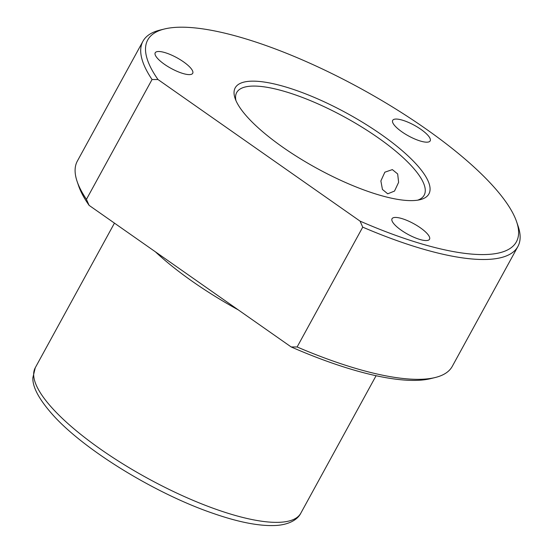 <?xml version="1.0" encoding="UTF-8"?>
<svg xmlns="http://www.w3.org/2000/svg" width="553" height="553" viewBox="0 0 553 553"><rect width="100%" height="100%" fill="white"/><g stroke="black" fill="none" stroke-linecap="round" stroke-linejoin="round"><path stroke-width="0.83" d="M380.872 180.935L382.448 189.465L387.729 193.806L394.51 191.075L398.609 182.359L397.676 173.953L392.34 169.605L384.847 172.197L380.872 180.935M235.972 100.646A106.86 30.353 -151.3 0 1 236.684 92.565A106.86 30.353 -151.3 0 1 312.016 101.296A106.86 30.353 -151.3 0 1 411.55 166.031A106.86 30.353 -151.3 0 1 424.151 195.202A106.86 30.353 -151.3 0 1 417.729 200.158M238.267 309.88A151.391 42.996 -151.3 0 1 155.434 251.836M291.175 346.952L89.116 205.37A210.161 59.689 -151.3 0 1 78.616 185.822L77.123 181.46A213.721 60.699 -151.3 0 1 77.351 161.082L142.951 41.247A213.721 60.699 -151.3 0 1 160.004 30.083L164.483 28.984A210.161 59.689 -151.3 0 1 323.685 69.602A210.161 59.689 -151.3 0 1 491.61 184.453A210.161 59.689 -151.3 0 1 516.62 221.774A210.161 59.689 -151.3 0 1 360.058 221.124L362.733 227.145L297.127 346.973L291.175 346.952A210.161 59.689 -151.3 0 0 430.752 378.611L435.232 377.512A213.721 60.699 -151.3 0 1 297.127 346.973M89.116 205.37L86.441 199.35A213.721 60.699 -151.3 0 1 77.123 181.46M516.62 221.774L518.106 226.142A213.721 60.699 -151.3 0 1 517.885 246.52L452.278 366.349A213.721 60.699 -151.3 0 1 435.232 377.512M517.885 246.52A213.721 60.699 -151.3 0 1 362.733 227.145M142.951 41.247A213.721 60.699 -151.3 0 0 152.047 79.521L157.999 79.542A210.161 59.689 -151.3 0 1 164.483 28.984M157.999 79.542L360.058 221.124M427.006 233.421A21.373 6.069 -151.3 0 1 429.529 239.255A21.373 6.069 -151.3 0 1 414.46 237.507A21.373 6.069 -151.3 0 1 394.552 224.559A21.373 6.069 -151.3 0 1 392.036 218.725A21.373 6.069 -151.3 0 1 407.098 220.474A21.373 6.069 -151.3 0 1 427.006 233.421M415.891 163.778A110.427 31.362 -151.3 0 1 420.107 199.681A110.427 31.362 -151.3 0 1 336.459 178.343A110.427 31.362 -151.3 0 1 248.228 117.996A110.427 31.362 -151.3 0 1 235.087 98.386A110.427 31.362 -151.3 0 1 298.855 91.328A110.427 31.362 -151.3 0 1 415.891 163.778M190.184 67.487A21.373 6.069 -151.3 0 1 192.707 73.314A21.373 6.069 -151.3 0 1 177.644 71.572A21.373 6.069 -151.3 0 1 157.736 58.625A21.373 6.069 -151.3 0 1 155.213 52.791A21.373 6.069 -151.3 0 1 170.283 54.54A21.373 6.069 -151.3 0 1 190.184 67.487M427.663 135.05A21.373 6.069 -151.3 0 1 430.186 140.884A21.373 6.069 -151.3 0 1 415.123 139.135A21.373 6.069 -151.3 0 1 395.215 126.188A21.373 6.069 -151.3 0 1 392.692 120.354A21.373 6.069 -151.3 0 1 407.761 122.102A21.373 6.069 -151.3 0 1 427.663 135.05M152.047 79.521L86.441 199.35M53.116 409.082A151.391 42.996 -151.3 0 1 35.254 367.766L32.862 377.713C32.44 387.176 39.242 399.736 53.282 415.386C84.913 450.508 156.029 493.94 213.223 513.405C239.781 522.647 261.293 526.629 277.751 525.35C290.989 524.03 298.136 518.686 300.832 513.163A151.391 42.996 -151.3 0 1 194.117 500.797A151.391 42.996 -151.3 0 1 53.116 409.082M114.45 223.122L35.254 367.766M376.081 375.722L300.832 513.163"/></g></svg>
